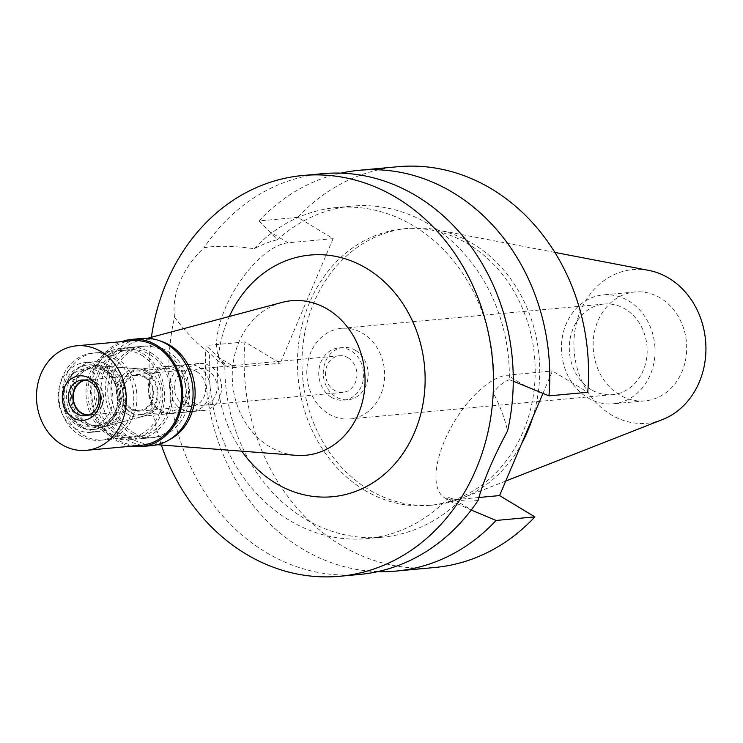<?xml version="1.0" encoding="UTF-8"?>
<svg xmlns="http://www.w3.org/2000/svg" width="743" height="743" viewBox="0 0 743 743"><rect width="100%" height="100%" fill="white"/><g stroke="black" fill="none" stroke-linecap="round" stroke-linejoin="round"><path stroke-width="0.56" stroke-dasharray="3.71 2.79" d="M648.769 270.396A77.142 65.913 -95.3 0 0 576.744 321.951A77.142 65.913 -95.3 0 0 610.96 414.659A77.142 65.913 -95.3 0 0 662.561 419.544M619.393 394.793A54.685 46.725 84.7 0 1 593.824 335.464A54.685 46.725 84.7 0 1 634.884 291.98A54.685 46.725 84.7 0 1 660.453 298.054A54.685 46.725 84.7 0 1 686.021 357.392A54.685 46.725 84.7 0 1 644.961 400.876A54.685 46.725 84.7 0 1 619.393 394.793M532.601 417.742A138.895 118.676 -95.3 0 0 473.012 243.834A138.895 118.676 -95.3 0 0 436.791 229.801A138.895 118.676 -95.3 0 0 408.065 228.38A138.895 118.676 -95.3 0 0 303.776 338.836A138.895 118.676 -95.3 0 0 368.714 489.544A138.895 118.676 -95.3 0 0 433.652 504.989A138.895 118.676 -95.3 0 0 461.626 498.33A138.895 118.676 -95.3 0 0 521.54 443.803M364.181 489.962A138.895 118.676 84.7 0 1 299.243 339.254A138.895 118.676 84.7 0 1 403.542 228.798A138.895 118.676 84.7 0 1 468.48 244.252A138.895 118.676 84.7 0 1 533.418 394.96A138.895 118.676 84.7 0 1 429.129 505.407A138.895 118.676 84.7 0 1 364.181 489.962M542.957 393.353L552.448 370.98L587.75 392.276M397.802 166.729A201.232 171.949 -95.3 0 0 297.813 217.337L333.105 238.633L280.213 363.225L244.921 341.929A201.232 171.949 -95.3 0 0 340.777 545.102A201.232 171.949 -95.3 0 0 434.869 567.485M478.826 497.494L454.53 499.742A70.427 30.965 -58.9 0 1 444.583 497.754A70.427 30.965 -58.9 0 1 444.537 440.813A70.427 30.965 -58.9 0 1 507.423 375.15L552.448 370.98M377.732 571.618A201.232 171.949 84.7 0 1 302.002 548.687A201.232 171.949 84.7 0 1 206.145 345.523L224.869 363.568A166.237 142.043 -95.3 0 0 304.695 518.698A166.237 142.043 -95.3 0 0 382.413 537.189A166.237 142.043 -95.3 0 0 456.806 503.513L471.201 510.032M244.921 341.929L206.145 345.523M333.105 238.633L288.07 242.794A70.427 30.965 121.1 0 0 225.194 308.466A70.427 30.965 121.1 0 0 225.24 365.398A70.427 30.965 121.1 0 0 235.178 367.395L280.213 363.225M297.813 217.337L259.038 220.922L277.408 239.803A166.237 142.043 -95.3 0 1 351.801 206.127L336.198 207.576A166.237 142.043 84.7 0 1 413.916 226.058A166.237 142.043 84.7 0 1 493.185 392.889C499.547 404.489 504.339 417.167 507.58 430.912M259.038 220.922A201.232 171.949 84.7 0 1 340.879 173.147M513.264 381.178L509.345 379.747A166.237 142.043 -95.3 0 0 429.519 224.618A166.237 142.043 -95.3 0 0 351.801 206.127M478.093 500.383C468.369 501.934 458.598 500.968 448.781 497.494L451.911 502.166L456.806 503.513M509.345 379.747C503.912 381.596 498.525 385.979 493.185 392.889M448.781 497.494A166.237 142.043 84.7 0 1 366.81 538.629A166.237 142.043 84.7 0 1 289.092 520.137A166.237 142.043 84.7 0 1 209.823 353.306C197.647 344.362 185.889 332.335 174.531 317.215A201.232 171.949 -95.3 0 0 265.502 552.068A201.232 171.949 -95.3 0 0 359.584 574.441M224.869 363.568L217.913 360.977L209.823 353.306M174.531 317.215C173.054 305.689 174.921 293.708 180.112 281.263C185.453 268.901 193.421 257.728 204.019 247.753C216.445 245.534 233.181 245.859 254.227 248.701C263.273 244.029 271 241.057 277.408 239.803M161.361 445.02A201.232 171.949 84.7 0 1 151.396 337.276M322.518 173.686A201.232 171.949 -95.3 0 0 204.019 247.753M254.227 248.701A166.237 142.043 84.7 0 1 336.198 207.576M229.336 316.472A121.35 103.686 -95.3 0 0 241.791 451.168M282.08 302.401A77.606 66.313 84.7 0 0 232.578 367.943A77.606 66.313 84.7 0 0 269.523 446.627A77.606 66.313 -95.3 0 0 296.225 455.338M169.135 439.893A52.493 44.859 84.7 0 1 148.554 444.045A52.493 44.859 84.7 0 1 130.489 438.147A52.493 44.859 84.7 0 1 105.506 384.92A52.493 44.859 84.7 0 1 138.987 340.582A52.493 44.859 84.7 0 1 159.977 340.888M132.951 432.352A45.936 39.249 -95.3 0 0 154.433 437.46A45.936 39.249 -95.3 0 0 188.926 400.932A45.936 39.249 -95.3 0 0 167.444 351.086A45.936 39.249 -95.3 0 0 145.972 345.978A45.936 39.249 -95.3 0 0 111.478 382.506A45.936 39.249 -95.3 0 0 132.951 432.352M150.699 352.637A45.936 39.249 84.7 0 1 172.172 402.474A45.936 39.249 84.7 0 1 137.687 439.002A45.936 39.249 84.7 0 1 116.205 433.893A45.936 39.249 84.7 0 1 94.733 384.057A45.936 39.249 84.7 0 1 129.226 347.529A45.936 39.249 84.7 0 1 150.699 352.637M117.032 431.962A43.744 37.382 -95.3 0 0 137.483 436.828A43.744 37.382 -95.3 0 0 170.333 402.037A43.744 37.382 -95.3 0 0 149.882 354.569A43.744 37.382 -95.3 0 0 129.421 349.702A43.744 37.382 -95.3 0 0 96.571 384.493A43.744 37.382 -95.3 0 0 117.032 431.962M115.936 357.708A43.744 37.382 84.7 0 1 136.387 405.176A43.744 37.382 84.7 0 1 103.537 439.967A43.744 37.382 84.7 0 1 83.086 435.101A43.744 37.382 84.7 0 1 62.626 387.632A43.744 37.382 84.7 0 1 95.475 352.841A43.744 37.382 84.7 0 1 115.936 357.708M88.008 423.491A30.621 26.163 -95.3 0 0 106.045 426.231A30.621 26.163 -95.3 0 0 125.576 400.366A30.621 26.163 -95.3 0 0 111.004 369.317A30.621 26.163 -95.3 0 0 100.463 365.881A30.621 26.163 -95.3 0 0 74.086 388.115A30.621 26.163 -95.3 0 0 88.008 423.491M132.022 413.47A23.627 20.182 -95.3 0 0 143.074 416.099A23.627 20.182 -95.3 0 0 145.944 415.588A23.627 20.182 -95.3 0 0 161.008 395.638A23.627 20.182 -95.3 0 0 149.761 371.686A23.627 20.182 -95.3 0 0 141.634 369.03A23.627 20.182 -95.3 0 0 138.718 369.057A23.627 20.182 -95.3 0 0 120.979 387.837A23.627 20.182 -95.3 0 0 132.022 413.47M192.474 407.879A23.627 20.182 84.7 0 1 181.431 382.255A23.627 20.182 84.7 0 1 199.17 363.466A23.627 20.182 84.7 0 1 210.213 366.095A23.627 20.182 84.7 0 1 221.256 391.728A23.627 20.182 84.7 0 1 203.517 410.507A23.627 20.182 84.7 0 1 192.474 407.879M194.443 403.235A18.371 15.696 -95.3 0 0 203.034 405.279A18.371 15.696 -95.3 0 0 216.835 390.669A18.371 15.696 -95.3 0 0 208.244 370.738A18.371 15.696 -95.3 0 0 199.653 368.695A18.371 15.696 -95.3 0 0 185.852 383.304A18.371 15.696 -95.3 0 0 194.443 403.235M348.096 357.801A18.371 15.696 84.7 0 1 356.686 377.741A18.371 15.696 84.7 0 1 342.894 392.35A18.371 15.696 84.7 0 1 334.304 390.307A18.371 15.696 84.7 0 1 325.713 370.367A18.371 15.696 84.7 0 1 339.505 355.758A18.371 15.696 84.7 0 1 348.096 357.801M331.35 397.273A26.246 22.429 -95.3 0 0 343.619 400.189A26.246 22.429 -95.3 0 0 363.327 379.32A26.246 22.429 -95.3 0 0 351.058 350.835A26.246 22.429 -95.3 0 0 338.78 347.919A26.246 22.429 -95.3 0 0 319.072 368.788A26.246 22.429 -95.3 0 0 331.35 397.273M355.581 350.417A26.246 22.429 84.7 0 1 367.85 378.902A26.246 22.429 84.7 0 1 348.142 399.771A26.246 22.429 84.7 0 1 335.873 396.855A26.246 22.429 84.7 0 1 323.604 368.37A26.246 22.429 84.7 0 1 343.312 347.501A26.246 22.429 84.7 0 1 355.581 350.417M328.647 413.879A45.499 38.877 -95.3 0 0 349.916 418.941A45.499 38.877 -95.3 0 0 384.085 382.756A45.499 38.877 -95.3 0 0 362.807 333.393A45.499 38.877 -95.3 0 0 341.539 328.332A45.499 38.877 -95.3 0 0 307.37 364.516A45.499 38.877 -95.3 0 0 328.647 413.879M591.159 389.601A45.499 38.877 84.7 0 1 569.89 340.229A45.499 38.877 84.7 0 1 604.05 304.054A45.499 38.877 84.7 0 1 625.318 309.116A45.499 38.877 84.7 0 1 646.596 358.479A45.499 38.877 84.7 0 1 612.427 394.663A45.499 38.877 84.7 0 1 591.159 389.601M587.713 397.728A54.685 46.725 -95.3 0 0 613.272 403.811A54.685 46.725 -95.3 0 0 654.342 360.327A54.685 46.725 -95.3 0 0 628.773 300.989A54.685 46.725 -95.3 0 0 603.205 294.906A54.685 46.725 -95.3 0 0 562.145 338.39A54.685 46.725 -95.3 0 0 587.713 397.728M131.084 409.096A18.371 15.696 -95.3 0 0 139.675 411.139A18.371 15.696 -95.3 0 0 153.467 396.53A18.371 15.696 -95.3 0 0 144.876 376.599A18.371 15.696 -95.3 0 0 136.285 374.556A18.371 15.696 -95.3 0 0 122.493 389.165A18.371 15.696 -95.3 0 0 131.084 409.096M196.932 371.779A18.371 15.696 84.7 0 1 205.514 391.719A18.371 15.696 84.7 0 1 191.722 406.328A18.371 15.696 84.7 0 1 183.131 404.285A18.371 15.696 84.7 0 1 174.54 384.354A18.371 15.696 84.7 0 1 188.341 369.735A18.371 15.696 84.7 0 1 196.932 371.779M181.162 408.929A23.627 20.182 -95.3 0 0 192.205 411.557A23.627 20.182 -95.3 0 0 209.944 392.768A23.627 20.182 -95.3 0 0 198.901 367.135A23.627 20.182 -95.3 0 0 187.858 364.516A23.627 20.182 -95.3 0 0 170.119 383.295A23.627 20.182 -95.3 0 0 181.162 408.929M177.178 369.15A23.627 20.182 84.7 0 1 188.22 394.784A23.627 20.182 84.7 0 1 170.481 413.563A23.627 20.182 84.7 0 1 159.439 410.935A23.627 20.182 84.7 0 1 148.386 385.311A23.627 20.182 84.7 0 1 166.126 366.522A23.627 20.182 84.7 0 1 177.178 369.15M175.608 370.776A21.872 18.686 -95.3 0 0 165.383 368.352A21.872 18.686 -95.3 0 0 148.962 385.738A21.872 18.686 -95.3 0 0 159.188 409.477A21.872 18.686 -95.3 0 0 169.413 411.91A21.872 18.686 -95.3 0 0 185.834 394.514A21.872 18.686 -95.3 0 0 175.608 370.776M146.64 373.46A21.872 18.686 84.7 0 1 156.875 397.189A21.872 18.686 84.7 0 1 140.446 414.585A21.872 18.686 84.7 0 1 130.22 412.151A21.872 18.686 84.7 0 1 119.994 388.422A21.872 18.686 84.7 0 1 136.415 371.026A21.872 18.686 84.7 0 1 146.64 373.46M142.387 416.535A24.25 20.72 -95.3 0 1 128.102 414.371A24.25 20.72 84.7 0 1 117.078 386.36A24.25 20.72 84.7 0 1 137.966 368.751A24.25 20.72 84.7 0 1 146.306 371.472A24.25 20.72 -95.3 0 1 157.85 396.056A24.25 20.72 -95.3 0 1 142.387 416.535L103.621 426.881A31.048 26.525 -95.3 0 0 123.422 400.653A31.048 26.525 -95.3 0 0 108.645 369.178A31.048 26.525 84.7 0 0 97.965 365.695A31.048 26.525 84.7 0 0 71.217 388.236A31.048 26.525 84.7 0 0 85.334 424.104A31.048 26.525 -95.3 0 0 103.621 426.881M107.178 371.156A28.875 24.668 -95.3 0 0 93.683 367.952A28.875 24.668 -95.3 0 0 71.997 390.911A28.875 24.668 -95.3 0 0 85.501 422.238A28.875 24.668 -95.3 0 0 98.995 425.451A28.875 24.668 -95.3 0 0 120.682 402.492A28.875 24.668 -95.3 0 0 107.178 371.156M104.466 371.407A28.875 24.668 84.7 0 1 117.961 402.743A28.875 24.668 84.7 0 1 96.284 425.702A28.875 24.668 84.7 0 1 82.779 422.488A28.875 24.668 84.7 0 1 69.285 391.162A28.875 24.668 84.7 0 1 90.962 368.203A28.875 24.668 84.7 0 1 104.466 371.407M103.964 368.482A32.376 27.658 -95.3 0 0 88.835 364.887A32.376 27.658 -95.3 0 0 64.52 390.623A32.376 27.658 -95.3 0 0 79.659 425.748A32.376 27.658 -95.3 0 0 94.798 429.352A32.376 27.658 -95.3 0 0 119.103 403.607A32.376 27.658 -95.3 0 0 103.964 368.482M102.153 368.649A32.376 27.658 84.7 0 1 117.292 403.774A32.376 27.658 84.7 0 1 92.986 429.519A32.376 27.658 84.7 0 1 77.848 425.915A32.376 27.658 84.7 0 1 62.709 390.79A32.376 27.658 84.7 0 1 87.024 365.054A32.376 27.658 84.7 0 1 102.153 368.649M77.356 422.99A28.875 24.668 84.7 0 1 65.988 384.057A28.875 24.668 84.7 0 1 99.033 371.918A28.875 24.668 84.7 0 1 110.401 410.851A28.875 24.668 84.7 0 1 77.356 422.99M88.779 414.928A17.498 14.953 -95.3 0 0 89.801 414.873A17.498 14.953 -95.3 0 0 102.943 400.96A17.498 14.953 -95.3 0 0 94.76 381.976A17.498 14.953 -95.3 0 0 86.578 380.026A17.498 14.953 -95.3 0 0 85.566 380.165M144.551 377.37A17.498 14.953 84.7 0 1 152.733 396.353A17.498 14.953 84.7 0 1 139.591 410.275A17.498 14.953 84.7 0 1 131.409 408.325A17.498 14.953 84.7 0 1 123.227 389.341A17.498 14.953 84.7 0 1 136.368 375.419A17.498 14.953 84.7 0 1 144.551 377.37M108.06 434.646A45.936 39.249 -95.3 0 0 129.533 439.754A45.936 39.249 -95.3 0 0 164.027 403.235A45.936 39.249 -95.3 0 0 142.554 353.389A45.936 39.249 -95.3 0 0 121.081 348.281A45.936 39.249 -95.3 0 0 86.587 384.809A45.936 39.249 -95.3 0 0 108.06 434.646M164.277 351.383A45.936 39.249 84.7 0 1 185.75 401.22A45.936 39.249 84.7 0 1 151.266 437.748A45.936 39.249 84.7 0 1 129.784 432.64A45.936 39.249 84.7 0 1 108.311 382.803A45.936 39.249 84.7 0 1 142.805 346.275A45.936 39.249 84.7 0 1 164.277 351.383M142.08 338.427A53.812 45.973 -95.3 0 0 101.67 381.224A53.812 45.973 -95.3 0 0 126.83 439.605A53.812 45.973 -95.3 0 0 151.99 445.586M131.409 446.171A53.812 45.973 84.7 0 1 116.419 440.571A53.812 45.973 84.7 0 1 90.665 388.06A53.812 45.973 84.7 0 1 121.741 341.631M131.79 340.703A52.493 44.859 -95.3 0 0 92.364 382.45A52.493 44.859 -95.3 0 0 116.911 439.41A52.493 44.859 -95.3 0 0 141.458 445.243M84.293 379.998A17.934 15.324 84.7 0 1 86.541 379.589A17.934 15.324 84.7 0 1 94.928 381.586A17.934 15.324 84.7 0 1 103.314 401.053A17.934 15.324 84.7 0 1 89.847 415.309A17.934 15.324 84.7 0 1 87.563 415.328M75.052 428.405A34.995 29.906 -95.3 0 0 91.417 432.305A34.995 29.906 -95.3 0 0 117.691 404.471A34.995 29.906 -95.3 0 0 101.336 366.494A34.995 29.906 -95.3 0 0 84.971 362.603A34.995 29.906 -95.3 0 0 58.688 390.437A34.995 29.906 -95.3 0 0 75.052 428.405M109.481 365.742A34.995 29.906 84.7 0 1 125.846 403.718A34.995 29.906 84.7 0 1 99.562 431.544A34.995 29.906 84.7 0 1 83.197 427.652A34.995 29.906 84.7 0 1 66.833 389.685A34.995 29.906 84.7 0 1 93.116 361.85A34.995 29.906 84.7 0 1 109.481 365.742M79.919 435.398A43.744 37.382 -95.3 0 0 100.37 440.255A43.744 37.382 -95.3 0 0 133.22 405.474A43.744 37.382 -95.3 0 0 112.769 358.005A43.744 37.382 -95.3 0 0 92.308 353.139A43.744 37.382 -95.3 0 0 59.459 387.93A43.744 37.382 -95.3 0 0 79.919 435.398M141.727 355.321A43.744 37.382 84.7 0 1 162.188 402.79A43.744 37.382 84.7 0 1 129.338 437.581A43.744 37.382 84.7 0 1 108.877 432.714A43.744 37.382 84.7 0 1 88.426 385.245A43.744 37.382 84.7 0 1 121.276 350.464A43.744 37.382 84.7 0 1 141.727 355.321M454.53 499.742L471.322 509.874M217.235 356.566L235.178 367.395M288.07 242.794L270.118 231.965M525.366 385.979L507.423 375.15M505.742 481.037L461.626 498.33M554.854 252.416L436.791 229.801M408.065 228.38L403.542 228.798M433.652 504.989L429.129 505.407M444.583 497.754L451.911 502.166M382.413 537.189L366.81 538.629M225.24 365.398L217.913 360.977M138.987 340.582L147.523 338.306M148.554 444.045L157.367 444.713M154.433 437.46L137.687 439.002M145.972 345.978L129.226 347.529M137.483 436.828L103.537 439.967M129.421 349.702L95.475 352.841M145.944 415.588L106.045 426.231M141.634 369.03L100.463 365.881M199.17 363.466L138.718 369.057M203.517 410.507L143.074 416.099M342.894 392.35L203.034 405.279M339.505 355.758L199.653 368.695M348.142 399.771L343.619 400.189M343.312 347.501L338.78 347.919M612.427 394.663L349.916 418.941M604.05 304.054L341.539 328.332M644.961 400.876L613.272 403.811M634.884 291.98L603.205 294.906M139.675 411.139L191.722 406.328M136.285 374.556L188.341 369.735M170.481 413.563L192.205 411.557M166.126 366.522L187.858 364.516M140.446 414.585L169.413 411.91M136.415 371.026L165.383 368.352M137.966 368.751L97.965 365.695M96.284 425.702L98.995 425.451M90.962 368.203L93.683 367.952M92.986 429.519L94.798 429.352M87.024 365.054L88.835 364.887M89.801 414.873L139.591 410.275M86.578 380.026L136.368 375.419M129.533 439.754L151.266 437.748M121.081 348.281L142.805 346.275M82.018 380.007L86.541 379.589M85.315 415.727L89.847 415.309M91.417 432.305L99.562 431.544M84.971 362.603L93.116 361.85M100.37 440.255L129.338 437.581M92.308 353.139L121.276 350.464"/><path stroke-width="1.11" d="M505.742 481.037L662.561 419.544A77.142 65.913 -95.3 0 0 705.85 352.665A77.142 65.913 -95.3 0 0 668.886 278.198A77.142 65.913 -95.3 0 0 648.769 270.396L554.854 252.416M521.54 443.803A138.895 118.676 -95.3 0 0 532.601 417.742M471.201 510.032L496.083 520.462A201.232 171.949 84.7 0 1 396.093 571.07L434.869 567.485A201.232 171.949 -95.3 0 0 534.858 516.877L499.565 495.581L542.957 393.353M548.966 395.861L587.75 392.276A201.232 171.949 -95.3 0 0 491.885 189.112A201.232 171.949 -95.3 0 0 397.802 166.729L359.027 170.314A201.232 171.949 84.7 0 1 453.109 192.697A201.232 171.949 84.7 0 1 548.966 395.861L513.264 381.178M499.565 495.581L478.826 497.494M496.083 520.462L534.858 516.877M396.093 571.07A201.232 171.949 84.7 0 1 377.732 571.618M340.879 173.147A201.232 171.949 84.7 0 1 359.027 170.314M151.396 337.276A201.232 171.949 84.7 0 1 302.754 175.515L322.518 173.686A201.232 171.949 -95.3 0 1 416.609 196.068A201.232 171.949 -95.3 0 1 507.58 430.912C493.315 457.456 483.479 480.61 478.093 500.383A201.232 171.949 -95.3 0 1 359.584 574.441L339.82 576.271A201.232 171.949 84.7 0 1 245.729 553.888A201.232 171.949 84.7 0 1 161.361 445.02M302.754 175.515A201.232 171.949 84.7 0 1 396.846 197.898A201.232 171.949 84.7 0 1 490.928 416.247A201.232 171.949 84.7 0 1 339.82 576.271M241.791 451.168A121.35 103.686 -95.3 0 0 275.727 483.229A121.35 103.686 -95.3 0 0 414.613 432.203A121.35 103.686 -95.3 0 0 366.847 268.557A121.35 103.686 -95.3 0 0 229.336 316.472M157.367 444.713L296.225 455.338A77.606 66.313 -95.3 0 0 363.076 398.991A77.606 66.313 -95.3 0 0 327.793 309.348A77.606 66.313 84.7 0 0 282.08 302.401L147.523 338.306M159.977 340.888A52.493 44.859 84.7 0 1 169.906 345.281A52.493 44.859 84.7 0 1 195.121 393.734A52.493 44.859 84.7 0 1 169.135 439.893M85.566 380.165A17.498 14.953 -95.3 0 0 73.362 394.533A17.498 14.953 -95.3 0 0 81.619 412.932A17.498 14.953 -95.3 0 0 88.779 414.928M141.579 446.552L151.99 445.586A53.812 45.973 -95.3 0 0 192.391 402.799A53.812 45.973 -95.3 0 0 167.231 344.418A53.812 45.973 -95.3 0 0 142.08 338.427L131.669 339.393A53.812 45.973 84.7 0 1 156.829 345.384A53.812 45.973 84.7 0 1 181.979 403.765A53.812 45.973 84.7 0 1 141.579 446.552A53.812 45.973 84.7 0 1 131.409 446.171M121.741 341.631A53.812 45.973 84.7 0 1 131.669 339.393M86.234 450.351L141.458 445.243A52.493 44.859 -95.3 0 0 180.874 403.505A52.493 44.859 -95.3 0 0 156.327 346.535A52.493 44.859 -95.3 0 0 131.79 340.703L76.566 345.811A52.493 44.859 84.7 0 1 101.113 351.643A52.493 44.859 84.7 0 1 125.66 408.604A52.493 44.859 84.7 0 1 86.234 450.351A52.493 44.859 84.7 0 1 61.697 444.518A52.493 44.859 84.7 0 1 37.15 387.549A52.493 44.859 84.7 0 1 76.566 345.811M73.028 417.817A22.309 19.067 -95.3 0 0 98.559 408.436A22.309 19.067 -95.3 0 0 89.782 378.345A22.309 19.067 -95.3 0 0 64.242 387.725A22.309 19.067 -95.3 0 0 73.028 417.817M76.928 413.74A17.934 15.324 -95.3 0 0 85.315 415.727A17.934 15.324 -95.3 0 0 98.791 401.471A17.934 15.324 -95.3 0 0 90.405 382.004A17.934 15.324 -95.3 0 0 82.018 380.007A17.934 15.324 -95.3 0 0 68.551 394.273A17.934 15.324 -95.3 0 0 76.928 413.74M87.563 415.328A17.934 15.324 84.7 0 1 81.461 413.322A17.934 15.324 84.7 0 1 72.916 395.174A17.934 15.324 84.7 0 1 84.293 379.998M471.322 509.874L472.474 510.571"/></g></svg>
